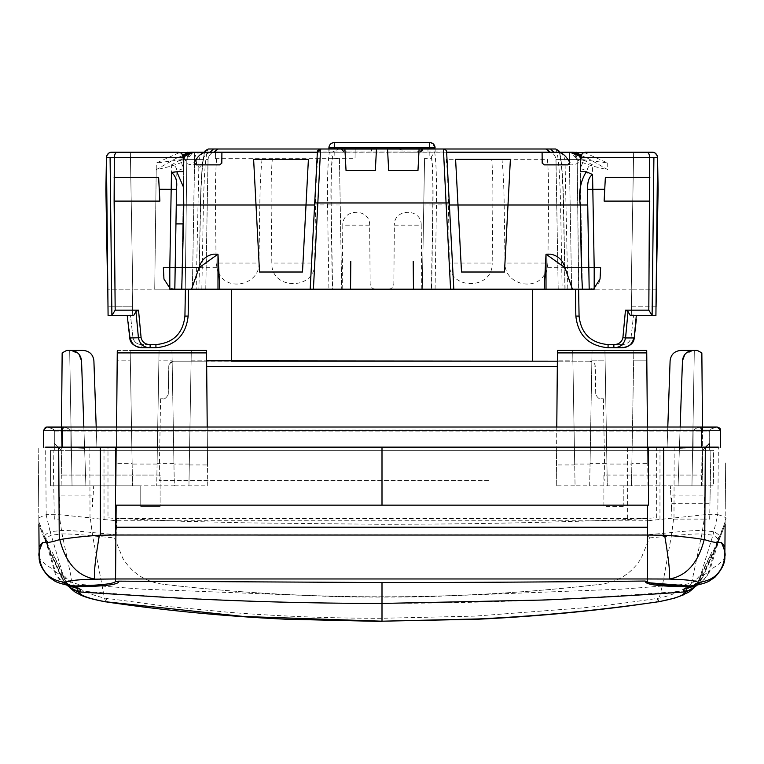 <?xml version="1.0" encoding="UTF-8"?>
<svg xmlns="http://www.w3.org/2000/svg" width="764" height="764" viewBox="0 0 764 764"><rect width="100%" height="100%" fill="white"/><g stroke="black" fill="none" stroke-linecap="round" stroke-linejoin="round"><path stroke-width="0.57" stroke-dasharray="3.82 2.86" d="M449.289 202.957L446.625 152.046L371.581 152.046L371.428 148.999L338.767 148.999L332.264 152.217L317.375 152.046L314.606 205M320.593 148.999L341.728 148.999L347.276 152.16L344.058 152.217L340.849 148.999L341.728 148.999L320.593 148.999L321.434 148.999L318.559 152.046L332.397 152.046L338.767 148.999L355.145 148.999L321.434 148.999L355.193 148.999L355.069 156.295L355.193 148.999L288.362 148.999L321.443 148.999L318.578 152.217L317.366 152.217M194.658 152.217L201.41 152.217C196.51 152.972 194.409 155.436 195.126 159.609L187.533 159.609C188.02 155.111 190.389 152.647 194.658 152.217M318.578 152.217L221.331 152.217L318.578 152.217M215.477 152.217L201.41 152.217L215.477 152.217C215.324 160.736 215.324 160.736 215.477 152.217C215.324 160.736 215.324 160.736 215.477 152.217L332.264 152.217L215.477 152.217M205.764 289.203L207.989 159.609L194.639 159.609L192.375 289.203L196.186 289.203L199.012 159.609L194.639 159.609L194.639 152.217L208.238 152.217L191.411 152.217L194.639 152.217L192.375 289.203L181.631 289.203L183.895 159.609L194.639 159.609L183.895 159.609L181.631 289.203L205.802 289.203L208.066 159.609C208.524 155.254 210.921 152.8 215.257 152.227L211.666 152.217C206.834 152.953 204.017 155.417 203.224 159.609L195.126 159.609L196.539 163.84C199.28 169.484 201.505 168.07 203.224 159.609L207.989 159.609C208.782 155.121 210.874 152.676 214.273 152.294L344.297 152.217M558.322 150.365C559.057 150.412 559.764 153.182 560.451 158.664L561.282 164.394C560.451 156.324 559.573 152.265 558.627 152.217L549.727 152.294C553.126 152.676 555.218 155.121 556.011 159.609L558.197 289.203L594.564 289.203L592.816 189.281L587.449 189.376L588.815 267.715L600.638 267.715L599.969 279.786L598.814 283.463L594.545 287.837L589.311 289.203L594.545 287.837M564.93 289.203L564.529 267.715L581.824 267.715L582.197 289.203M433.474 144.09L429.712 142.553L429.893 158.329L431.564 158.186C432.663 168.443 433.073 184.048 432.787 205L431.412 289.203L544.178 289.203L544.722 278.87L547.33 267.715L564.749 267.715L565.15 289.203L563.354 205L580.726 205L581.824 267.715L588.815 267.715L589.187 289.203L587.449 189.376M544.178 289.203L546.012 289.203M449.299 263.064L448.468 204.943C448.181 185.872 447.446 170.668 446.233 159.323L491.701 159.323C492.637 170.668 493.019 185.872 492.847 204.943L492.169 263.064L449.299 263.064C448.353 290.435 493.181 290.435 492.169 263.064M507.267 159.323L547.425 159.323C548.361 170.668 548.753 185.872 548.581 204.943L547.893 263.064L505.023 263.064L504.192 204.943C503.915 185.872 503.17 170.668 501.967 159.323M431.564 158.186L431.593 156.505L434.64 152.036C436.148 161.576 436.76 179.215 436.454 204.943L435.088 289.203M424.574 158.329L422.291 289.203L424.574 158.329L429.893 158.329M421.776 289.203L421.212 225.16L394.358 225.16L393.842 283.874C393.508 287.111 391.712 288.887 388.475 289.203L431.412 289.203M423.151 148.999L422.922 148.999A3.218 3.218 -90 0 0 419.703 152.16L416.724 152.16L423.17 148.999A3.218 3.218 -90 0 0 419.942 152.16L423.17 148.999L422.272 148.999L435.098 148.999L435.136 151.31L435.079 147.824L334.288 147.643L334.288 142.553L330.86 143.785L334.288 142.553L356.903 142.553L334.288 142.553A5.367 5.367 0 0 0 328.921 147.824L334.288 147.643L334.107 158.329L339.426 158.329L341.709 289.203L388.475 289.203M328.902 289.203L332.588 289.203L331.213 205C330.927 184.048 331.337 168.443 332.435 158.186L332.407 156.505L329.36 152.036C327.851 161.576 327.24 179.215 327.546 204.943L328.902 289.203L198.85 289.203L199.471 267.715L169.809 267.715L169.455 287.837L163.954 279.022L163.362 267.715L169.809 267.715L171.184 189.281L159.256 189.281L158.635 177.468L159.877 201.104L159.256 189.281M201.839 289.203L202.24 267.715L199.251 267.715L200.645 205C200.97 188.593 201.658 175.052 202.718 164.394C203.558 156.286 204.437 152.227 205.373 152.217L204.943 152.217M199.07 289.203L174.803 289.203L175.185 267.715L174.813 289.203L175.185 267.715L174.813 289.203L169.436 289.203L169.455 287.837L174.689 289.203L185.394 289.203L132.745 289.203L132.296 314.978L108.087 315.522L132.296 314.978L132.439 306.775L108.001 306.775M180.132 160.134L171.613 164.785C175.51 165.215 177.248 168.242 176.818 173.858L175.185 267.715L176.818 173.858C177.258 170.859 179.635 169.169 183.962 168.787L180.132 160.134L182.844 160.02L182.567 154.825L180.39 152.8L177.964 152.217L117.303 152.217C115.593 152.37 114.6 154.137 114.323 157.499L114.132 177.468L158.635 177.468L159.877 201.104L114.132 201.104L115.183 310.155L138.523 310.155L141.101 337.717L138.446 337.946C139.879 344.258 143.775 347.524 150.126 347.754L155.923 347.754L150.126 347.754L150.126 344.583L155.923 344.583C173.304 342.94 182.968 333.438 184.926 316.086L185.394 289.203L132.745 289.203L130.453 157.499L106.444 157.499L105.89 189.281L106.444 157.499L108.087 315.522L133.662 315.522L135.963 311.55L138.446 337.946L130.233 337.946C131.666 344.201 135.543 347.467 141.856 347.754L150.126 347.754M188.612 289.203L185.394 289.203L188.612 289.203L188.145 316.086L188.612 289.203L185.394 289.203L184.926 316.086C182.968 333.438 173.304 342.94 155.923 344.583L141.856 344.583L141.856 347.754L155.923 347.754L155.923 344.583C173.304 342.94 182.968 333.438 184.926 316.086L188.145 316.086L188.612 289.203L185.394 289.203L184.926 316.086L188.145 316.086L184.926 316.086M575.922 289.203L575.387 289.203L575.855 316.086L575.387 289.203L575.855 316.086L579.074 316.086L578.606 289.203L594.106 289.203M583.381 152.924L581.499 154.71L567.566 152.217L585.663 153.087L607.695 163.018L582.225 159.581L564.988 159.609L567.814 289.203L579.217 289.203L558.236 289.203M435.136 151.31L434.64 152.036M435.098 148.999L393.412 148.999C397.939 148.359 401.702 149.372 404.729 152.046L332.397 152.046L420.916 152.217L424.182 148.999L422.922 148.999M555.695 148.999C558.131 152.237 559.764 170.878 560.585 204.943L562.142 289.203M205.678 150.365C204.943 150.412 204.236 153.182 203.549 158.664L202.718 164.394L192.385 164.881C187.428 164.355 184.248 162.742 182.844 160.029L182.749 158.53M114.132 201.104L114.132 177.468M176.551 189.376L171.184 189.281L171.613 164.785M182.863 155.398L181.775 159.581L199.012 159.609C200.54 154.404 203.616 151.94 208.238 152.217M183.895 159.609L186.244 154.28A7.516 7.516 0 0 0 183.895 159.609M155.923 344.583L141.856 344.583C137.033 344.392 134.072 342.1 132.974 337.717L130.415 314.978L132.974 337.717L130.233 337.946L127.693 315.522L133.662 315.522L127.235 315.522L129.775 338.022L132.974 337.717C134.072 342.1 137.033 344.392 141.856 344.583L141.856 347.754C134.216 346.541 130.186 343.294 129.775 338.022M656.18 289.203L631.255 289.203L656.371 289.203L658.11 189.281L657.556 157.499C657.155 154.242 655.369 152.485 652.189 152.217L646.697 152.217C648.407 152.37 649.4 154.137 649.677 157.499L653.908 157.499L652.112 315.522L630.338 315.522L636.756 315.522L633.585 314.978L631.026 337.717C629.928 342.1 626.967 344.392 622.144 344.583L608.077 344.583L622.144 344.583L622.144 347.754C629.784 346.541 633.814 343.294 634.225 338.022L631.026 337.717L633.767 337.946L636.307 315.522L630.338 315.522L628.037 311.55L625.477 310.155L648.817 310.155L649.677 157.499L648.817 310.155L652.112 315.522L655.913 315.522L656.066 306.775L631.561 306.775L631.255 289.203L633.642 152.217L631.255 289.203L578.606 289.203L579.074 316.086C581.032 333.438 590.696 342.94 608.077 344.583L608.077 347.754L622.144 347.754L613.874 347.754C620.225 347.524 624.121 344.258 625.554 337.946L622.899 337.717C621.81 342.138 618.802 344.43 613.874 344.583L613.874 347.754M558.197 289.203L555.934 159.609L580.105 159.609A7.516 7.516 0 0 0 577.765 154.28A7.516 7.516 0 0 1 580.105 159.609L569.361 159.609L569.361 152.217L569.361 159.609L564.988 159.609C563.46 154.404 560.384 151.94 555.762 152.217L572.589 152.217L555.762 152.217M583.868 160.134L592.386 164.785C588.49 165.215 586.752 168.242 587.182 173.858C586.742 170.859 584.364 169.169 580.038 168.787L583.868 160.134L581.156 160.02C579.771 162.742 576.591 164.355 571.615 164.881L561.282 164.394C562.342 175.052 563.03 188.593 563.354 205M580.038 168.787L580.726 205L587.717 205M559.449 152.198L561.225 161.643M446.634 152.217L404.729 152.217L427.859 152.217L428.031 148.999L443.406 148.999M516.55 148.999L550.596 148.999M428.031 148.999L424.182 148.999L428.031 148.999M437.524 148.999L462.994 148.999L437.524 148.999M442.557 148.999L475.638 148.999L442.557 148.999M542.364 148.999L509.273 148.999L542.364 148.999M532.718 148.999L530.608 148.999M262.033 159.323C260.83 170.668 260.085 185.872 259.808 204.943L271.153 204.943C270.981 185.872 271.363 170.668 272.299 159.323M216.107 263.064L219.278 278.87L219.001 273.598C228.474 292.345 259.884 284.065 258.977 263.064L216.107 263.064L215.419 204.943C215.247 185.872 215.639 170.668 216.575 159.323M199.242 267.715L200.416 204.943L203.415 204.943C204.236 170.878 205.869 152.237 208.305 148.999M328.864 151.31L328.902 148.999L329.36 152.036M317.767 159.323C316.554 170.668 315.818 185.872 315.532 204.943L314.701 263.064L271.831 263.064L271.153 204.943L330.984 204.943L332.35 289.203M204.551 152.217L202.775 161.643M216.67 267.715L202.24 267.715L203.415 204.943L259.808 204.943L258.977 263.064M176.283 205L183.274 205L183.962 168.787M194.639 152.217L200.636 152.217M198.716 152.217L178.337 153.087L156.305 163.018L154.729 289.203L185.251 289.203L154.729 289.203L156.219 169.675C171.652 166.409 181.851 163.066 186.817 159.657L187.533 159.609M636.307 315.522L631.704 314.978L631.561 306.775L655.999 306.775M638.838 315.522L655.913 315.522L658.11 189.281L657.556 157.499L655.913 315.522L638.838 315.522M567.566 152.217L563.364 152.217M565.284 152.217L559.057 152.217M549.803 152.217L569.342 152.217C573.611 152.647 575.98 155.111 576.467 159.609L577.183 159.657L571.071 152.332M431.593 156.505C432.844 166.265 433.312 182.415 433.016 204.943L563.584 204.943C563.211 186.989 562.428 172.664 561.234 161.958C560.404 154.786 559.534 151.52 558.627 152.16L558.627 152.217M416.724 152.16L344.058 152.217L340.83 148.999M334.288 142.553L429.712 142.553L407.097 142.553L429.712 142.553L433.14 143.785L429.712 142.553M108.965 153.029L111.811 152.217L117.303 152.217M177.964 152.217L130.357 152.217L130.453 157.499L106.444 157.499L110.092 157.499L111.888 315.522L115.183 310.155L114.323 157.499L110.092 157.499M180.619 152.924L182.5 154.71L196.434 152.217M182.567 154.825L182.806 157.499L114.323 157.499L115.183 310.155M210.186 152.217L213.949 152.217M582.225 159.581L581.137 155.398M446.625 152.16L542.66 152.217M547.368 152.217L548.418 152.217M419.703 152.217L416.724 152.217M164.441 152.217L130.357 152.217L132.745 289.203L107.629 289.203L105.89 189.281L108.087 315.522L107.934 306.775L132.439 306.775L132.296 314.978L132.745 289.203L132.439 306.775L132.745 289.203L130.357 152.217L132.745 289.203L107.82 289.203M628.037 311.55L625.554 337.946L633.767 337.946C632.334 344.201 628.457 347.467 622.144 347.754L622.144 344.583C626.967 344.392 629.928 342.1 631.026 337.717L633.585 314.978L631.704 314.978L631.255 289.203L633.642 152.217L631.255 289.203L631.704 314.978L631.255 289.203L578.606 289.203L579.074 316.086L575.855 316.086L579.074 316.086C581.032 333.438 590.696 342.94 608.077 344.583L608.077 347.754L608.077 344.583C590.696 342.94 581.032 333.438 579.074 316.086M107.629 289.203L107.934 306.775M599.559 152.217L646.697 152.217M581.06 155.57L587.239 157.986L580.736 156.706M583.495 152.857L581.538 154.662M587.229 157.986L607.781 169.675C592.348 166.409 582.149 163.066 577.183 159.657L578.606 289.203M183.255 156.649L176.761 157.986L156.219 169.675M183.331 157.499L183.58 171.757M215.362 158.664L355.031 158.664L355.069 156.295M649.868 201.104L604.123 201.104L605.365 177.468L649.868 177.468L648.817 310.155M649.877 177.468L649.677 157.499L581.194 157.499L581.156 160.02L581.442 156.009M221.636 148.999L254.727 148.999L221.636 148.999M231.282 148.999L258.862 148.999L231.282 148.999M656.371 289.203L656.066 306.775M653.908 157.499L633.547 157.499L657.556 157.499L657.021 155.264M652.189 152.217L655.034 153.029M326.476 148.999L301.006 148.999L326.476 148.999M586.036 152.217L583.448 152.886L581.433 154.825M334.107 158.329L332.435 158.186M339.426 158.329L340.238 205L331.213 205M180.505 152.857L182.462 154.662M247.45 148.999L213.404 148.999M549.727 152.294L548.743 152.227C553.079 152.8 555.476 155.254 555.934 159.609L576.467 159.609M181.775 159.581L156.305 163.018M106.979 155.264L106.444 157.499C106.845 154.242 108.631 152.485 111.811 152.217M199.242 267.706L200.416 204.943C200.789 186.989 201.572 172.664 202.766 161.958C203.616 154.748 204.485 151.482 205.363 152.16M604.744 189.281L604.123 201.104L604.744 189.281L592.816 189.281L592.386 164.785M580.669 157.499L580.42 171.757M135.963 311.55L138.523 310.155M570.068 152.217A7.516 7.115 90 0 1 577.183 159.609L578.749 289.203L567.814 289.203M580.105 159.609L582.369 289.203L579.227 289.203L582.369 289.203L580.105 159.609M193.932 152.217C189.673 152.647 187.295 155.111 186.817 159.609L185.251 289.203L186.817 159.657L192.929 152.332M205.802 289.203L196.186 289.203M332.588 289.203L341.709 289.203L340.238 205M169.455 287.837L174.689 289.203L185.394 289.203M488.836 480.527L159.16 480.527L488.836 480.527M595.92 394.921C598.059 398.216 599.778 399.496 601.077 398.779L603.407 398.779L601.077 398.779C599.778 399.496 598.059 398.216 595.92 394.921L595.041 366.453C593.58 365.889 598.441 365.039 589.865 361.181A5.367 5.367 90 0 1 595.232 366.453L595.92 394.921L595.041 366.453C593.58 365.88 598.432 365.03 589.865 361.181L589.865 361.181A5.367 5.367 90 0 1 595.232 366.453L595.71 393.508A5.367 5.367 90 0 0 595.92 394.921L595.71 393.508M310.194 289.203L231.587 289.203L231.587 361.181L532.413 361.181L174.135 361.181A5.367 5.367 90 0 0 168.768 366.453L168.29 393.508A5.367 5.367 90 0 1 168.08 394.921C165.941 398.216 164.222 399.496 162.923 398.779L160.593 398.779L162.923 398.779C164.222 399.496 165.941 398.216 168.08 394.921L168.959 366.453C170.42 365.889 165.559 365.039 174.135 361.181A5.367 5.367 -90 0 0 168.768 366.453L168.29 393.508A5.367 5.367 90 0 1 168.08 394.921L168.959 366.453C170.42 365.88 165.568 365.03 174.135 361.181L206.633 361.181L207.56 466.355L206.633 361.181M589.865 361.181L557.367 361.181L589.865 361.181M524.352 361.181L443.779 361.181L524.352 361.181M239.648 361.181L320.221 361.181L239.648 361.181M390.337 361.181L355.919 361.181L390.337 361.181M683.809 592.005L684.229 590.973C583.629 599.205 482.886 603.34 382 603.359L382 597.085L382 603.359C281.123 603.34 180.38 599.205 79.771 590.954L77.966 584.24L77.498 591.575M80.201 592.005L79.771 590.954C71.3 589.197 65.141 584.393 61.292 576.553L62.037 572.274L65.055 580.564L71.081 588.662M38.821 517.811L46.184 514.64L59.105 514.688L90.286 517.849L92.635 535.908L104.448 598.059L168.796 606.549L229.926 612.403C280.684 616.367 331.375 618.324 382 618.277L474.941 616.118L582.97 607.896C607.705 605.212 627.55 602.825 657.737 598.336L659.561 598.059C672.205 595.271 682.844 590.486 691.449 583.715L700.292 577.278L701.963 572.274L702.708 576.534L702.679 575.789L708.6 571.759L707.388 575.33L701.085 582.779L697.551 584.938M717.893 514.649C725.084 516.674 727.509 518.336 725.16 519.654L725.122 524.4L718.8 540.75L718.408 538.859C715.715 537.436 724.53 537.197 713.834 531.725L702.508 530.502C694.094 530.474 683.875 531.152 671.842 532.537L647.776 534.743L647.394 520.8L704.895 514.688L717.816 514.64L712.946 535.182C722.801 540.606 714.369 540.883 716.976 542.211L717.444 544.063L702.699 575.712C700.407 582.264 688.641 589.082 691.086 587.067M63.527 583.219L66.439 584.938M66.755 585.09L61.34 577.469L46.499 543.997L46.547 541.838L44.923 538.171L55.314 573.974L63.441 583.142M65.15 584.25L61.321 581.643L55.438 574.222M61.311 581.643L69.505 585.596M717.501 543.987L702.66 577.469M717.444 544.063L717.463 541.838L719.65 537.875L708.677 573.993L709.603 571.338L702.976 581.328L694.39 585.625M686.511 591.575L686.043 584.24L684.229 590.954C692.556 589.273 698.716 584.47 702.708 576.553C698.859 584.364 692.7 589.178 684.229 590.954M46.107 514.649L50.166 531.725C39.47 537.197 48.285 537.436 45.592 538.859L45.2 540.75L45.21 538.553L48.571 547.845L55.409 571.759L61.301 575.712L50.586 551.532L38.859 521.745L45.21 538.544M46.547 541.838L61.292 576.553C65.284 584.45 71.444 589.254 79.771 590.954M71.501 586.647L61.321 575.789L61.292 576.553L46.566 544.063L47.034 542.211C49.612 540.778 41.218 540.635 51.064 535.182L62.065 533.931L72.551 583.715L63.708 577.278L50.176 531.725L61.492 530.502C69.868 530.464 80.086 531.142 92.157 532.537L116.224 534.743L114.485 537.904L122.832 558.264C131.952 573.029 145.255 581.681 162.742 584.221C235.704 592.711 308.79 596.904 382 596.789C455.22 596.904 528.306 592.711 601.258 584.221C528.325 592.721 455.239 596.904 382 596.799C308.771 596.904 235.684 592.721 162.742 584.221M46.499 543.997L38.878 524.4L38.2 447.131L38.878 524.4L45.162 540.711M44.35 537.875L48.571 547.845M39.184 556.622C40.215 560.232 44.684 564.329 52.573 568.932L55.409 571.759L56.612 575.33M39.136 553.986L38.859 521.745M724.816 556.622C723.785 560.222 719.316 564.329 711.427 568.932L708.61 571.72L715.438 547.845L719.65 537.875M718.838 540.711L725.122 524.4L725.141 521.745L724.864 554.005M725.275 506.838L725.666 462.621L725.141 522.194L715.438 547.845M627.626 519.549L647.452 518.374L116.539 518.364L180.552 521.229L249.923 522.92L382 524.305C465.4 524.238 547.272 522.662 627.626 519.549L627.626 447.131L718.341 447.131L717.826 514.64M104.038 519.53L116.605 520.761L647.394 520.8L647.452 518.384L656.352 517.677L656.362 447.131M647.299 518.804L116.701 518.804L107.991 517.715L107.991 447.131L382 447.131L62.486 447.131L648.445 447.131M627.626 447.131L382 447.131L701.514 447.131L701.514 430.247C701.209 427.783 700.196 426.78 698.458 427.219L700.015 427.219M116.701 518.804L116.224 534.743L647.776 534.743L649.515 537.904L641.168 558.264C632.048 573.019 618.744 581.681 601.258 584.221M46.174 514.64L45.659 447.131L58.685 447.131L59.105 514.697L62.065 533.931C70.355 533.874 80.535 534.533 92.635 535.908L114.485 537.904M58.685 447.131L107.991 447.131M90.286 517.849L104.038 519.549L104.009 447.131M38.429 473.365L38.334 462.621L38.429 473.365M38.821 518.154L39.145 555.199M62.486 431.058L70.068 431.058L70.068 450.349L54.32 450.349L70.068 450.349L70.068 431.058L69.066 429.034L52.907 429.034L69.066 429.034L65.532 427.219C63.794 426.78 62.782 427.783 62.476 430.247L43.577 430.247L43.577 447.131L62.476 447.131L43.577 447.131L43.577 430.247C44.006 427.783 45.448 426.78 47.903 427.219L65.532 427.219L69.066 429.034L70.068 431.058L54.32 431.058L52.907 429.034L54.32 431.058L54.32 443.368L61.301 450.349L54.32 443.368L54.32 450.349L54.32 443.368L61.301 450.349L61.492 429.034M701.524 447.131L701.524 430.247L720.423 430.247C719.994 427.783 718.552 426.78 716.097 427.219L711.103 429.034L694.915 429.034L699.232 427.019L694.925 429.034L693.922 431.058L693.922 450.349L70.078 450.349L70.078 431.058L69.075 429.034L694.906 429.034L69.075 429.034L64.768 427.019L717.205 427.019L720.423 430.247L720.423 447.131L701.524 447.131L720.423 447.131L720.433 430.247M725.523 478.283L724.855 555.208M649.515 537.904L671.375 535.908L662.359 585.816L658.205 601.774M700.989 576.066L698.945 580.564L712.946 535.182L701.935 533.931C693.664 533.874 683.474 534.533 671.375 535.908L673.714 517.849M105.795 601.774L104.448 598.059C90.935 594.869 80.306 590.085 72.551 583.715L79.781 594.583M647.366 581.48L645.217 581.146L647.366 581.48M647.776 582.139L650.03 582.856M54.311 450.349L54.311 431.058L62.476 431.058M47.903 427.219L52.907 429.034L47.903 427.219L52.907 429.034L54.32 431.058L54.32 450.349L50.558 450.349L50.558 485.808L140.767 485.808L140.767 506.647L160.106 506.647L140.767 506.647L140.767 485.808L50.558 485.808L50.558 450.349L54.32 450.349L54.32 431.058M83.161 350.437L66.678 350.437L62.151 352.911L61.301 450.349L61.33 447.131L96.913 447.131L93.896 360.809C93.093 354.477 89.512 351.02 83.161 350.437L69.677 350.437L72.036 485.808L85.902 485.808L61.922 485.808L61.301 450.349L61.731 475.065L160.106 475.065L160.106 506.647L160.106 475.065L61.731 475.065L61.301 450.349L62.151 352.911L61.33 447.131L96.913 447.131L71.358 447.131L71.367 447.752L69.677 350.437L70.804 350.437L69.677 350.437L70.804 350.437L69.677 350.437L72.036 485.808L85.902 485.808L81.538 360.809L85.902 485.808L84.594 448.334L71.367 447.752L71.358 447.131L71.367 447.752L84.594 448.334L81.538 360.809C80.736 354.477 77.154 351.02 70.804 350.437L78.988 354.219M46.766 427.019L43.577 430.247L45.706 427.21M63.985 427.219L65.532 427.219M62.476 430.247L62.476 447.131M701.514 430.247L62.486 430.247L62.486 447.131M62.486 430.247C62.791 427.783 63.804 426.78 65.542 427.219L382 427.219L61.502 427.019M716.097 427.219L698.468 427.219L694.934 429.034L693.932 431.058L709.68 431.058L709.68 450.349L709.68 431.058L711.093 429.034L716.097 427.219L711.093 429.034L694.934 429.034M702.02 450.349L702.699 450.349L702.02 450.349L701.514 485.808L670.334 485.808L671.422 506.647L671.518 495.903L704.217 495.903L704.418 519.109L709.68 519.109L710.883 450.349L709.126 450.349L709.107 443.368L702.02 450.349L702.699 450.349L702.67 447.131L667.087 447.131L692.642 447.131L667.087 447.131L670.104 360.809C670.907 354.477 674.488 351.02 680.839 350.437L693.196 350.437C686.846 351.02 683.264 354.477 682.462 360.809C683.264 354.477 686.846 351.02 693.196 350.437L694.323 350.437L692.633 447.752L694.323 350.437L693.196 350.437L694.323 350.437L691.964 485.808L678.098 485.808L679.406 448.334L692.633 447.752L694.323 350.437L691.964 485.808L678.098 485.808L682.462 360.809L679.406 448.334L692.633 447.752L694.323 350.437L691.964 485.808L694.323 350.437L680.839 350.437L693.196 350.437C686.846 351.02 683.264 354.477 682.462 360.809L678.098 485.808L670.334 485.808L671.25 503.275L709.957 503.275L710.883 450.349L693.913 450.349L693.913 431.058L694.906 429.034L693.913 431.058L701.514 431.058M701.524 431.058L709.689 431.058L711.103 429.034L709.68 431.058L709.68 443.368L702.699 450.349L709.68 443.368L702.699 450.349L702.527 430.247L702.699 450.349L709.107 443.368M709.68 450.349L709.68 443.368L709.68 450.349L713.442 450.349L713.442 485.808L623.233 485.808L623.233 505.147L623.233 485.808L713.442 485.808L713.442 450.349L702.699 450.349L709.689 443.368L709.689 431.058L711.103 429.034L709.68 431.058M678.098 485.808L691.964 485.808L678.098 485.808L682.462 360.809C683.264 354.477 686.846 351.02 693.196 350.437C686.846 351.02 683.264 354.477 682.462 360.809L678.098 485.808L702.078 485.808L678.098 485.808L682.462 360.809C683.264 354.477 686.846 351.02 693.196 350.437L684.802 354.477M709.68 443.368L702.699 450.349L702.699 475.065L603.894 475.065L603.894 506.647L623.233 506.647L623.233 505.147L623.233 506.647L603.894 506.647L603.894 475.065L702.699 475.065L702.699 450.349L702.078 485.808L702.67 447.131L667.087 447.131L670.104 360.809C670.907 354.477 674.488 351.02 680.839 350.437M704.418 519.109L672.081 519.109L671.422 506.647M693.932 431.058L693.932 450.349L709.126 450.349M701.524 430.247C701.218 427.783 700.206 426.78 698.468 427.219L382 427.219L698.449 427.219L694.906 429.034M663.687 447.131L701.514 447.131M693.903 431.058L70.078 431.058L693.922 431.058L693.903 450.349L70.078 450.349L70.078 431.058L69.075 429.034L65.542 427.219M70.804 350.437L69.677 350.437L70.804 350.437L69.677 350.437L72.036 485.808L85.902 485.808L81.538 360.809C80.736 354.477 77.154 351.02 70.804 350.437C77.154 351.02 80.736 354.477 81.538 360.809C80.736 354.477 77.154 351.02 70.804 350.437C77.154 351.02 80.736 354.477 81.538 360.809C80.736 354.477 77.154 351.02 70.804 350.437L69.677 350.437L71.358 447.131L96.913 447.131L96.207 427.019M61.301 450.349L53.117 450.349L54.32 519.109L59.582 519.109L59.783 495.903L92.482 495.903L92.578 506.647L93.666 485.808L85.902 485.808L81.538 360.809L85.902 485.808L72.036 485.808L69.677 350.437M66.678 350.437L62.151 352.911M157.097 463.299L159.065 350.437L130.167 350.437L132.535 485.808L116.09 485.808L117.274 350.437L191.296 350.437L188.937 485.808L191.296 350.437L206.547 350.437L191.296 350.437L189.3 464.932L191.115 360.809L206.633 360.809L206.547 350.437L171.957 350.437L173.934 463.299L157.097 463.299L159.065 350.437L171.957 350.437L130.167 350.437L132.134 463.299L116.29 463.299L116.262 466.374L116.605 427.019M116.405 450.349L207.416 450.349L116.405 450.349M116.29 463.299L117.188 360.809L130.348 360.809L117.188 360.809L117.274 350.437L116.09 485.808M117.274 350.437L130.167 350.437L132.134 463.299M117.255 352.911L206.566 352.911L206.547 350.437L206.633 360.809L191.115 360.809L191.296 350.437L171.957 350.437L173.934 463.299M189.319 464.054L173.944 464.054M157.088 464.054L132.153 464.054M189.3 464.932L207.541 464.932M207.722 485.808L207.416 450.349L207.722 485.808L174.326 485.808L172.139 360.809L158.883 360.809L172.139 360.809L171.957 350.437L174.326 485.808L132.535 485.808L130.167 350.437M159.065 350.437L156.706 485.808L159.065 350.437M646.726 350.437L572.704 350.437L604.935 350.437L607.294 485.808L631.465 485.808L633.834 350.437L604.935 350.437L646.726 350.437L646.812 360.809L646.745 352.911L557.433 352.911L557.453 350.437L572.704 350.437L557.453 350.437L557.367 360.809L557.453 350.437M647.91 485.808L647.394 427.019L647.91 485.808L631.465 485.808L633.834 350.437L631.847 464.054L606.912 464.054L604.935 350.437L606.902 463.299L590.066 463.299L591.861 360.809L589.674 485.808L607.294 485.808L605.117 360.809L591.861 360.809L592.043 350.437L589.674 485.808L575.063 485.808L572.885 360.809L557.367 360.809L572.885 360.809L572.704 350.437L575.063 485.808L556.278 485.808L557.433 352.911M556.278 485.808L556.584 450.349L647.595 450.349L647.394 427.019L647.71 463.299L631.866 463.299L633.652 360.809L646.812 360.809L633.652 360.809L633.834 350.437M604.935 350.437L605.117 360.809L591.861 360.809L592.043 350.437L572.704 350.437L574.7 464.932L556.459 464.932L556.784 427.019M556.459 464.932L556.584 450.349L647.595 450.349L647.71 463.299M574.7 464.932L572.704 350.437M590.066 463.299L590.056 464.054L574.681 464.054M592.043 350.437L590.056 464.054M606.902 463.299L606.912 464.054M631.866 463.299L631.847 464.054M667.087 447.131L667.793 427.019L667.087 447.131M231.587 289.203L532.413 289.203L532.413 361.181M532.413 289.203L453.806 289.203M450.588 289.203L313.412 289.203M175.185 267.715L174.841 289.203M196.539 163.84L196.778 159.609M564.749 267.715L563.574 204.943L564.758 267.715M544.722 278.87L544.999 273.598C535.526 292.345 504.116 284.065 505.023 263.064M433.016 204.943L431.65 289.203M342.224 289.203L342.788 225.16L369.642 225.16L370.158 283.874C370.492 287.111 372.288 288.887 375.525 289.203M181.803 289.203L183.274 205L200.645 205M150.126 344.583C145.198 344.43 142.19 342.138 141.101 337.717M569.361 159.609L571.625 289.203L569.361 159.609M547.893 263.064L547.33 267.715M432.787 205L423.762 205M330.984 204.943C330.688 182.415 331.156 166.265 332.407 156.505M613.874 344.583L608.077 344.583M625.477 310.155L622.899 337.717M314.701 263.064C315.656 290.435 270.819 290.435 271.831 263.064M341.078 148.999A3.218 3.218 90 0 1 344.297 152.16L317.375 152.16M607.695 163.018L607.781 169.675M369.642 225.16C370.148 208.047 342.282 208.047 342.788 225.16M421.212 225.16C421.718 208.047 393.852 208.047 394.358 225.16M589.187 289.203L588.815 267.715M557.319 366.453L206.681 366.453M717.463 541.838L702.679 575.789L692.499 586.647M694.075 587.85L698.945 580.564L692.919 588.662M705.315 447.131L704.895 514.688L701.935 533.931L691.449 583.715L684.219 594.583M657.737 598.336L656.601 602.022M382 618.277L382 621.199M46.566 544.063L45.2 540.75M718.8 540.75L718.79 538.544M659.962 519.539L659.991 447.131M382 524.295L382 447.131M90.009 517.83L89.837 447.131M38.477 478.283L38.725 506.838M63.02 576.085L52.133 552.038L62.037 572.274C64.243 576.553 69.505 581.213 69.562 580.86L72.179 582.474L77.966 584.24L141.98 589.13L342.31 596.875L382 597.085L382 603.436M673.991 517.83L674.163 447.131M724.864 554.129L725.122 524.4M39.136 554.101L38.878 524.4M106.272 598.336L107.409 602.022M382 429.034L382 427.219L382 429.034M563.584 204.943C563.221 186.808 562.428 172.32 561.206 161.462M200.416 204.943C200.779 186.808 201.572 172.32 202.794 161.462M419.551 152.217L422.769 148.999M583.61 152.8L585.663 153.087M341.231 148.999L344.449 152.217M182.94 155.579L176.761 157.986M581.251 158.52L581.366 156.448M321.434 148.999L327.68 148.999M634.225 338.022L636.297 319.61M180.39 152.8L178.337 153.087M603.407 398.779L604.84 480.527M160.593 398.779L159.16 480.527M702.67 577.469L697.265 585.071M700.98 576.085L711.876 552.038L701.973 572.274C699.05 576.868 696.329 579.886 693.788 581.308C692.499 582.531 689.911 583.515 686.043 584.24L622.03 589.13L421.699 596.875L382 597.085M725.141 521.745L718.8 538.458M702.699 575.712L718.8 538.448M724.931 546.298L724.921 547.119M39.069 546.298L39.079 547.119M702.976 581.328L698.42 584.489M63.011 576.066L65.055 580.564L69.925 587.85M72.914 587.067C75.369 589.082 63.593 582.264 61.301 575.712M52.907 429.034L53.824 429.683"/><path stroke-width="1.15" d="M169.809 288.028L163.954 279.022L163.362 267.715L169.809 267.715L169.809 289.203L169.809 267.715L175.185 267.715L175.949 223.89L175.185 267.715L199.032 267.715L191.573 289.203L181.746 289.203L183.465 223.89L175.949 223.89L176.274 205.01L183.78 205L183.465 223.89M169.809 289.203L181.746 289.203M174.841 289.203L175.185 267.715L174.794 289.203M185.394 289.203L184.926 316.086C182.968 333.438 173.304 342.94 155.923 344.583L150.126 344.583L150.126 347.754C143.775 347.524 139.879 344.258 138.446 337.946L135.963 311.55L133.662 315.522L111.888 315.522L110.092 157.499L114.323 157.499L114.123 201.104L159.877 201.104L159.256 189.281L176.293 189.376L176.274 205.01M114.123 201.104L115.183 310.155L111.888 315.522L108.087 315.522L106.444 157.499C106.845 154.242 108.631 152.485 111.811 152.217L177.964 152.217C180.791 152.151 182.586 153.908 183.331 157.499L183.58 171.757L176.809 171.757L183.475 187.113L183.78 205L306.011 205L308.398 159.332L253.619 159.332L259.521 272.013L302.496 272.013L306.011 205L314.606 205L310.194 289.203L313.412 289.203L219.822 289.203L217.988 254.183L217.988 289.203L191.573 289.203M217.988 254.183L199.032 267.715C201.199 260.123 205.984 255.606 213.385 254.183L217.988 254.183M219.278 278.87L219.822 289.203L217.988 289.203M310.194 289.203L314.711 202.957L446.071 202.957L443.406 148.999L555.695 148.999L558.866 150.89M205.134 150.89L208.305 148.999L320.593 148.999A3.218 3.218 0 0 0 317.375 152.046L314.711 202.957M182.94 155.579L188.536 153.449L194.658 152.217L317.366 152.217M221.331 152.217L215.477 152.217L221.331 152.217M205.296 150.623L208.305 148.999L320.593 148.999L313.412 289.203L453.806 289.203L446.625 152.046A3.218 3.218 0 0 0 443.406 148.999L516.55 148.999M219.507 152.227L221.904 152.217L221.808 163.171L219.64 164.871L196.147 164.871L194.132 162.551C198.096 155.76 202.011 152.313 205.888 152.217M572.427 289.203L582.407 289.203L581.356 267.715L564.968 267.715L572.427 289.203L546.012 289.203L594.191 289.203L594.191 267.715L594.191 289.203M184.926 316.086L188.145 316.086C185.977 335.367 175.233 345.92 155.923 347.754C175.233 345.92 185.977 335.367 188.145 316.086C185.977 335.367 175.233 345.92 155.923 347.754C175.233 345.92 185.977 335.367 188.145 316.086L188.612 289.203M449.289 202.957L453.806 289.203L450.588 289.203L446.071 202.957L449.289 202.957M582.407 289.203L589.187 289.203L588.815 267.715L581.356 267.715L580.258 205L457.989 205L461.504 272.013L504.479 272.013L510.381 159.332L455.602 159.332L457.989 205L449.394 205M544.178 289.203L546.012 289.203L546.012 254.183L550.615 254.183C558.016 255.606 562.801 260.123 564.968 267.715L546.012 254.183L544.178 289.203L453.806 289.203M589.187 289.203L593.981 289.203M594.191 288.028L600.046 279.022L600.638 267.715L588.815 267.715L587.631 199.652L588.815 267.715M648.817 310.155L652.112 315.522L630.338 315.522L628.037 311.55L625.477 310.155L648.817 310.155L649.677 157.499C649.4 154.137 648.407 152.37 646.697 152.217L652.189 152.217C655.369 152.485 657.155 154.242 657.556 157.499L658.11 189.281L657.556 157.499L655.913 315.522L652.112 315.522L653.908 157.499L657.556 157.499C656.801 153.908 655.015 152.151 652.189 152.217L633.642 152.217L652.189 152.217M587.631 199.652L587.707 189.376L604.744 189.281L604.123 201.104L649.868 201.104M575.387 289.203L578.606 289.203L575.387 289.203L578.606 289.203L575.387 289.203L575.855 316.086C578.023 335.367 588.767 345.92 608.077 347.754L613.874 347.754C620.225 347.524 624.121 344.258 625.554 337.946L622.899 337.717C621.81 342.138 618.802 344.43 613.874 344.583L613.874 347.754L622.144 347.754L613.874 347.754M194.639 152.217L191.411 152.217A7.516 7.516 0 0 0 186.235 154.28L191.411 152.217L180.39 152.8L177.964 152.217L164.441 152.217M155.923 344.583L155.923 347.754L141.856 347.754C134.216 346.541 130.186 343.294 129.775 338.022L127.235 315.522L129.775 338.022M599.559 152.217L586.036 152.217C583.209 152.151 581.414 153.908 580.669 157.499L580.42 171.757L586.303 171.757L592.558 174.498C588.92 176.933 587.306 181.899 587.707 189.376M604.744 189.281L605.365 177.468L649.868 177.468M579.074 316.086C581.032 333.438 590.696 342.94 608.077 344.583L608.077 347.754C588.767 345.92 578.023 335.367 575.855 316.086C578.023 335.367 588.767 345.92 608.077 347.754C588.767 345.92 578.023 335.367 575.855 316.086L579.074 316.086L578.606 289.203M558.322 150.365L558.627 152.217L553.814 152.16L550.596 148.999L555.695 148.999L558.704 150.623M530.608 148.999L532.718 148.999M435.098 148.999L433.474 144.09M150.126 347.754L141.856 347.754C135.543 347.467 131.666 344.201 130.233 337.946L141.101 337.717C142.19 342.138 145.198 344.43 150.126 344.583M587.717 204.981L580.258 205C578.443 192.318 580.459 181.24 586.303 171.757M628.037 311.55L625.554 337.946L633.767 337.946C632.334 344.201 628.457 347.467 622.144 347.754C629.784 346.541 633.814 343.294 634.225 338.022L636.307 315.522M446.634 152.217L542.096 152.217L542.192 163.171L544.36 164.871L567.853 164.871L569.868 162.551C565.904 155.76 561.989 152.313 558.112 152.217L572.589 152.217A7.516 7.516 0 0 1 577.765 154.28A7.516 7.516 0 0 0 572.589 152.217L583.61 152.8L586.036 152.217L646.697 152.217M328.921 147.824L328.902 148.999L328.921 147.824A5.367 5.367 0 0 1 334.288 142.553L429.712 142.553L429.712 147.824L328.921 147.824M204.867 152.217L210.186 152.217M205.678 150.365L205.373 152.217M179.769 152.533L180.39 152.8M107.82 289.203L105.89 189.281L106.444 157.499L110.092 157.499M107.629 289.203L105.89 189.281L106.444 157.499C107.199 153.908 108.985 152.151 111.811 152.217M581.137 155.398L576.285 152.217M542.66 152.217L547.368 152.217M213.404 148.999L210.186 152.16L215.572 152.217M653.908 157.499L580.669 157.499L581.538 154.662M429.712 142.553A5.367 5.367 0 0 1 435.079 147.824C434.716 144.616 432.93 142.858 429.712 142.553A5.367 5.367 0 0 1 435.079 147.824L429.712 147.824L429.731 148.999M586.036 152.217L583.495 152.857M117.303 152.217C115.593 152.37 114.6 154.137 114.323 157.499L183.331 157.499L182.462 154.662M656.18 289.203L658.11 189.281L655.999 306.775M656.371 289.203L656.066 306.775M193.932 152.275L183.112 156.706M375.334 170.506L376.461 149.047L344.908 149.047L346.035 170.506L375.334 170.506M570.068 152.275L580.888 156.706M655.034 153.029L657.021 155.264M544.493 152.227L558.112 152.217M417.965 170.506L419.092 149.047L387.539 149.047L388.666 170.506L417.965 170.506M317.375 152.046L320.593 148.999L443.406 148.999A3.218 3.218 0 0 1 446.625 152.046A3.218 3.218 0 0 0 443.406 148.999M177.964 152.217L180.505 152.857M159.256 189.281L158.635 177.468L114.132 177.468M176.809 171.757L171.48 172.387L169.809 267.715M584.231 152.533L583.61 152.8M213.949 152.217L217.196 148.999L247.45 148.999M554.922 152.217L556.775 152.217L554.922 152.217M182.863 155.398L187.715 152.217M108.965 153.029L106.979 155.264M550.596 148.999L546.804 148.999L550.051 152.16L562.237 152.217L550.051 152.217M135.963 311.55L138.523 310.155L141.101 337.717M115.183 310.155L138.523 310.155M176.293 189.376C177.668 181.966 176.064 176.303 171.48 172.387M116.605 427.019L117.255 352.911L206.566 352.911L207.216 427.019L206.633 360.809L557.367 361.181L231.587 361.181L231.587 289.203M382 603.359L382 582.54L118.783 581.146C119.652 584.536 104.945 586.427 74.671 586.819L80.602 589.407C80.497 592.224 80.22 592.749 79.781 590.973M77.498 591.575L82.187 595.204C87.287 597.715 95.156 599.902 105.795 601.774L243.716 616.5L382 621.199L382 603.436C310.041 603.388 238.817 601.411 168.319 597.524L80.21 592.014L73.946 590.295L66.755 585.09M697.551 584.938L693.979 586.246L689.329 586.819C661.805 586.485 647.203 584.89 645.504 582.015L645.217 581.032C558.398 581.939 467.854 582.54 382 582.54M689.663 586.055L689.329 586.819L689.663 586.055L689.329 586.819L683.398 589.407C683.503 592.224 683.78 592.749 684.229 590.973M697.265 585.071L691.554 589.512L683.809 592.005M118.783 581.137L115.555 581.48L115.555 578.969L91.804 579.198C84.097 579.456 67.175 580.277 66.248 582.416C50.376 580.965 41.361 572.36 39.184 556.622L39.193 556.803M645.217 581.137L647.366 581.48L647.366 578.969L115.555 578.969L115.899 535.029L647.366 535.039L647.366 527.255L115.966 527.246L115.899 535.029L100.38 535.192L100.313 447.131L45.659 447.131M66.248 582.416C64.835 583.639 67.356 584.832 73.822 585.998L74.146 585.988C100.227 585.339 114.037 583.83 115.555 581.48M66.439 584.938L70.021 586.255L74.671 586.819L74.165 586.017M39.155 556.039L39.184 556.708C38.706 562.648 42.01 569.495 49.097 577.25L54.951 581.165C59.516 583.782 69.6 585.568 69.505 585.596L73.736 585.998M658.205 601.774L631.188 605.632C580.688 612.25 529.633 616.777 478.016 619.222L382 621.199L478.894 618.926C540.234 615.88 595.032 610.828 656.601 602.022L658.205 601.774C669.398 599.74 677.276 597.553 681.822 595.204L686.511 591.575M39.155 555.676L39.136 553.986M42.641 542.45C39.403 549.459 38.248 554.186 39.184 556.622L39.069 546.556L42.641 542.45C46.184 543.099 51.723 542.182 59.258 539.69L59.793 539.585C65.752 562.82 77.393 575.97 94.717 579.036C93.676 574.423 95.223 559.821 99.368 535.249L100.38 535.192M59.793 539.585C70.804 537.732 84.002 536.29 99.368 535.249M664.632 535.239C668.777 559.811 670.324 574.413 669.283 579.036L647.366 578.969L647.366 535.039L664.632 535.239C679.979 536.28 693.168 537.732 704.207 539.594C698.239 562.829 686.607 575.97 669.283 579.036L672.196 579.198C679.903 579.456 696.825 580.277 697.752 582.416C713.624 580.965 722.639 572.36 724.816 556.622L724.807 556.813M697.752 582.416C699.165 583.648 696.606 584.842 690.073 586.017L689.682 586.007C668.242 585.606 654.28 584.317 647.776 582.139L645.504 582.015L645.217 581.146L645.504 582.015C647.643 584.899 662.254 586.504 689.329 586.819C662.359 586.523 647.748 584.918 645.504 582.015L647.776 582.139L647.366 581.48L647.776 582.139C652.781 584.145 666.743 585.434 689.682 586.007L650.03 582.856M724.845 556.039L724.816 556.708C725.294 562.648 721.99 569.495 714.903 577.25L709.049 581.165C704.398 583.811 694.495 585.539 694.39 585.625L690.073 586.017M721.359 542.45C724.597 549.459 725.752 554.186 724.816 556.622L724.931 546.556L721.359 542.45C717.835 543.109 712.296 542.192 704.742 539.69L705.315 447.131L718.341 447.131M704.207 539.594L704.742 539.69M100.313 447.131L382 447.131L382 505.147L116.157 505.147L647.366 505.147L647.366 527.255M382 447.131L705.315 447.131M382 505.147L648.445 505.147L648.445 447.131L663.687 447.131L663.62 535.192M647.366 581.48L647.776 582.139M47.903 427.219L63.985 427.219M43.577 447.131L43.567 430.247L46.795 427.019L61.502 427.019M701.524 447.131L701.524 430.247L720.433 430.247L717.205 427.019L46.795 427.019L43.577 430.247L62.476 430.247C62.782 427.783 63.794 426.78 65.532 427.219M62.476 430.247L62.476 447.131M700.015 427.219L716.097 427.219M701.524 430.247C701.218 427.783 700.196 426.78 698.458 427.219C700.187 426.78 701.209 427.783 701.514 430.247L701.514 447.131M680.839 350.437C674.488 351.02 670.907 354.477 670.104 360.809L667.793 427.019L670.104 360.809C670.907 354.477 674.488 351.02 680.839 350.437L697.322 350.437L701.849 352.911L702.527 430.247L701.849 352.911L697.322 350.437L701.849 352.911L702.527 430.247L701.849 352.911L697.322 350.437L693.196 350.437C686.846 351.02 683.264 354.477 682.462 360.809L680.151 427.019L682.462 360.809L684.802 354.477M65.542 427.219C63.804 426.78 62.791 427.783 62.486 430.247L62.486 447.131M61.492 429.034L62.151 352.911L66.678 350.437L70.804 350.437C77.154 351.02 80.736 354.477 81.538 360.809L83.849 427.019L81.538 360.809L78.988 354.219M69.677 350.437L66.678 350.437L62.151 352.911M66.678 350.437L83.161 350.437C89.512 351.02 93.093 354.477 93.896 360.809C93.093 354.477 89.512 351.02 83.161 350.437L70.804 350.437M96.207 427.019L93.896 360.809C93.093 354.477 89.512 351.02 83.161 350.437M117.255 352.911L117.274 350.943M130.167 350.437L206.547 350.437L206.633 361.181M592.043 350.437L604.935 350.437M557.453 350.943L557.453 350.437L572.685 350.437M556.784 427.019L557.433 352.911L646.745 352.911L646.726 350.437L633.834 350.437M647.394 427.019L646.745 352.911L647.394 427.019M557.433 352.911L557.453 350.437L646.726 350.437M532.413 289.203L532.413 361.181M350.542 289.203L350.791 261.269M413.458 289.203L413.209 261.269M608.077 344.583L613.874 344.583M625.477 310.155L622.899 337.717M592.558 174.498L594.191 267.715M446.625 152.16L548.428 152.16A3.218 3.218 -90 0 0 545.209 148.999M548.428 152.217L550.051 152.16M334.288 142.553L334.269 148.999M218.79 148.999A3.218 3.218 90 0 0 215.572 152.16L317.375 152.16M206.681 366.453L557.319 366.453M692.499 586.647L683.398 589.407M692.919 588.662L686.502 591.651M694.075 587.85L688.708 592.234L681.822 595.204M116.157 505.147L115.966 527.246M683.79 592.014L683.799 592.005C639.43 595.204 592.826 597.878 543.958 600.017L382 603.436L382 618.277M115.555 447.131L115.555 535.029M59.258 539.69L58.685 447.131M39.155 555.925L39.136 554.101M69.925 587.85L75.292 592.234L79.781 594.583C84.479 597.066 93.065 599.482 105.527 601.841L105.795 601.774M105.527 601.841L107.409 602.022M79.781 594.583L82.187 595.204M71.081 588.662L77.508 591.651M71.501 586.647L80.602 589.407M62.486 430.247L701.514 430.247M558.799 150.785L559.449 152.198M204.943 152.217L200.636 152.217M634.225 338.022L636.297 319.61M393.412 148.999L371.428 148.999M192.929 152.332L194.658 152.217M571.071 152.332L581.06 155.57M424.182 148.999L428.031 148.999M205.191 150.785L204.551 152.217M563.364 152.217L561.865 152.217M561.693 152.217L559.057 152.217M693.979 586.255L691.086 587.067M658.482 601.841L674.593 598.145L684.219 594.583M39.069 546.556L38.878 524.4M725.122 524.4L724.931 546.556M724.912 548.905L724.921 547.119M39.088 548.905L39.079 547.119M382 621.447L285.984 619.222C234.367 616.777 183.312 612.25 132.812 605.632L107.17 602.099M70.021 586.255L72.914 587.067M45.706 427.21L46.766 427.019M720.433 430.247C720.786 428.824 719.717 427.754 717.205 427.019L720.423 430.247L720.423 447.131"/></g></svg>
